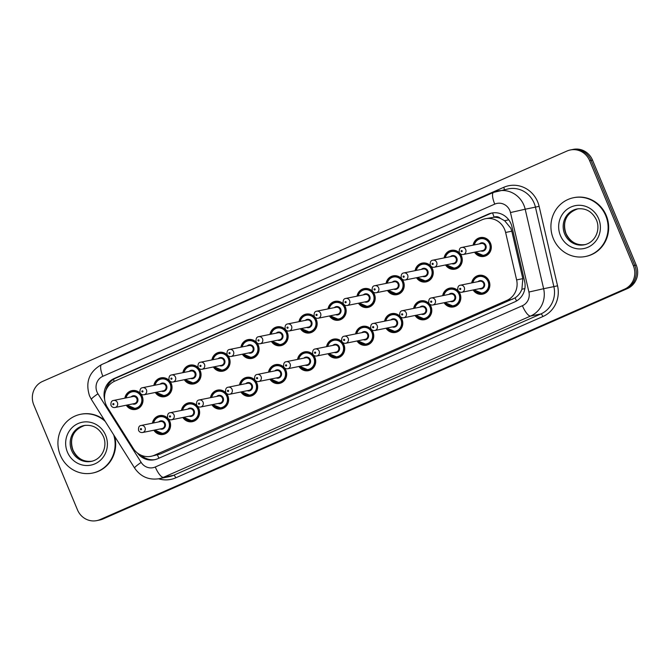 <?xml version="1.0" encoding="UTF-8"?>
<svg xmlns="http://www.w3.org/2000/svg" width="670" height="670" viewBox="0 0 670 670"><rect width="100%" height="100%" fill="white"/><g stroke="black" fill="none" stroke-linecap="round" stroke-linejoin="round"><path stroke-width="1" d="M442.669 295.671A9.598 9.137 78.6 0 1 449.779 288.117A9.598 9.137 78.6 0 1 460.064 293.837A9.598 9.137 78.6 0 1 453.582 306.927A9.598 9.137 78.6 0 1 444.093 302.723M413.641 308.426A9.598 9.137 78.6 0 1 420.752 300.863A9.598 9.137 78.6 0 1 431.036 306.584A9.598 9.137 78.6 0 1 424.562 319.674A9.598 9.137 78.6 0 1 415.073 315.478M384.614 321.173A9.598 9.137 78.6 0 1 391.732 313.619A9.598 9.137 78.6 0 1 402.017 319.339A9.598 9.137 78.6 0 1 395.534 332.429A9.598 9.137 78.6 0 1 386.046 328.225M355.594 333.928A9.598 9.137 78.6 0 1 362.704 326.365A9.598 9.137 78.6 0 1 372.989 332.085A9.598 9.137 78.6 0 1 366.515 345.176A9.598 9.137 78.6 0 1 357.018 340.98M326.566 346.675A9.598 9.137 78.6 0 1 333.677 339.121A9.598 9.137 78.6 0 1 343.97 344.841A9.598 9.137 78.6 0 1 337.487 357.922A9.598 9.137 78.6 0 1 327.998 353.727M297.547 359.43A9.598 9.137 78.6 0 1 304.657 351.867A9.598 9.137 78.6 0 1 314.942 357.587A9.598 9.137 78.6 0 1 308.46 370.678A9.598 9.137 78.6 0 1 298.971 366.482M268.519 372.177A9.598 9.137 78.6 0 1 275.63 364.622A9.598 9.137 78.6 0 1 285.914 370.342A9.598 9.137 78.6 0 1 279.44 383.424A9.598 9.137 78.6 0 1 269.951 379.228M239.492 384.932A9.598 9.137 78.6 0 1 246.602 377.369A9.598 9.137 78.6 0 1 256.895 383.089A9.598 9.137 78.6 0 1 250.412 396.179A9.598 9.137 78.6 0 1 240.924 391.984M210.472 397.678A9.598 9.137 78.6 0 1 217.583 390.124A9.598 9.137 78.6 0 1 227.867 395.844A9.598 9.137 78.6 0 1 221.393 408.926A9.598 9.137 78.6 0 1 211.896 404.73M181.444 410.434A9.598 9.137 78.6 0 1 188.555 402.871A9.598 9.137 78.6 0 1 198.848 408.591A9.598 9.137 78.6 0 1 192.365 421.681A9.598 9.137 78.6 0 1 182.877 417.485M152.425 423.18A9.598 9.137 78.6 0 1 159.535 415.618A9.598 9.137 78.6 0 1 169.82 421.346A9.598 9.137 78.6 0 1 163.338 434.428A9.598 9.137 78.6 0 1 153.849 430.232M471.688 282.924A9.598 9.137 78.6 0 1 478.799 275.362A9.598 9.137 78.6 0 1 489.092 281.082A9.598 9.137 78.6 0 1 482.609 294.172A9.598 9.137 78.6 0 1 473.12 289.976M444.109 257.908A9.598 9.137 78.6 0 1 451.22 250.346A9.598 9.137 78.6 0 1 461.513 256.074A9.598 9.137 78.6 0 1 455.031 269.156A9.598 9.137 78.6 0 1 445.542 264.96M415.09 270.655A9.598 9.137 78.6 0 1 422.201 263.101A9.598 9.137 78.6 0 1 432.485 268.821A9.598 9.137 78.6 0 1 426.011 281.911A9.598 9.137 78.6 0 1 416.514 277.715M386.062 283.41A9.598 9.137 78.6 0 1 393.173 275.847A9.598 9.137 78.6 0 1 403.457 281.576A9.598 9.137 78.6 0 1 396.983 294.658A9.598 9.137 78.6 0 1 387.495 290.462M357.043 296.157A9.598 9.137 78.6 0 1 364.153 288.603A9.598 9.137 78.6 0 1 374.438 294.323A9.598 9.137 78.6 0 1 367.956 307.413A9.598 9.137 78.6 0 1 358.467 303.217M328.015 308.912A9.598 9.137 78.6 0 1 335.126 301.349A9.598 9.137 78.6 0 1 345.41 307.078A9.598 9.137 78.6 0 1 338.936 320.159A9.598 9.137 78.6 0 1 329.439 315.964M298.988 321.659A9.598 9.137 78.6 0 1 306.098 314.104A9.598 9.137 78.6 0 1 316.391 319.825A9.598 9.137 78.6 0 1 309.909 332.915A9.598 9.137 78.6 0 1 300.42 328.719M269.968 334.414A9.598 9.137 78.6 0 1 277.078 326.851A9.598 9.137 78.6 0 1 287.363 332.58A9.598 9.137 78.6 0 1 280.889 345.661A9.598 9.137 78.6 0 1 271.392 341.466M240.94 347.161A9.598 9.137 78.6 0 1 248.051 339.606A9.598 9.137 78.6 0 1 258.335 345.326A9.598 9.137 78.6 0 1 251.861 358.416A9.598 9.137 78.6 0 1 242.372 354.221M211.913 359.916A9.598 9.137 78.6 0 1 219.031 352.353A9.598 9.137 78.6 0 1 229.316 358.082A9.598 9.137 78.6 0 1 222.834 371.163A9.598 9.137 78.6 0 1 213.345 366.967M182.893 372.662A9.598 9.137 78.6 0 1 190.004 365.108A9.598 9.137 78.6 0 1 200.288 370.828A9.598 9.137 78.6 0 1 193.814 383.918A9.598 9.137 78.6 0 1 184.317 379.722M153.865 385.418A9.598 9.137 78.6 0 1 160.976 377.855A9.598 9.137 78.6 0 1 171.269 383.583A9.598 9.137 78.6 0 1 164.786 396.665A9.598 9.137 78.6 0 1 155.298 392.469M124.846 398.164A9.598 9.137 78.6 0 1 131.957 390.61A9.598 9.137 78.6 0 1 142.241 396.33A9.598 9.137 78.6 0 1 135.759 409.42A9.598 9.137 78.6 0 1 126.27 405.224M473.137 245.153A9.598 9.137 78.6 0 1 480.248 237.599A9.598 9.137 78.6 0 1 490.532 243.319A9.598 9.137 78.6 0 1 484.058 256.409A9.598 9.137 78.6 0 1 474.561 252.213M151.06 456.304A17.989 17.127 -101.4 0 0 154.385 455.248L506.847 300.411A17.989 17.127 -101.4 0 0 516.62 279.909L505.616 232.457A17.989 17.127 -101.4 0 0 504.652 229.467A17.989 17.127 -101.4 0 0 485.365 218.738A17.989 17.127 -101.4 0 0 482.031 219.793L114.796 381.13A17.989 17.127 -101.4 0 0 107.409 407.385L133.204 448.347A17.989 17.127 -101.4 0 0 151.06 456.304L160.147 454.084L515.104 297.882C518.203 295.763 520.473 292.891 521.913 289.247L522.826 278.653L511.813 231.2L510.816 228.219L504.661 220.74L500.39 218.395A5.997 5.712 -101.4 0 0 494.167 217.139A17.989 5.385 -113.7 0 1 492.592 212.901M494.167 217.139L493.891 217.256A17.989 17.127 78.6 0 1 500.39 218.395M493.891 217.256L485.365 218.738M100.098 519.56L101.538 519.275A17.989 17.127 78.6 0 1 98.205 520.33A17.989 17.127 78.6 0 0 101.538 519.275L625.973 288.879L102.979 518.982A17.989 17.127 78.6 0 1 99.646 520.037L96.773 520.615A17.989 17.127 78.6 0 1 77.486 509.887L33.776 404.889A17.989 17.127 78.6 0 1 42.595 381.406L567.021 151.018A17.989 17.127 78.6 0 1 570.354 149.963A17.989 17.127 78.6 0 1 589.642 160.691L633.351 265.689A17.989 17.127 78.6 0 1 624.532 289.172L100.098 519.56A17.989 17.127 78.6 0 1 96.773 520.615M633.351 265.689L634.783 265.395A17.989 17.127 78.6 0 1 625.973 288.879A17.989 17.127 78.6 0 0 634.783 265.395L591.082 160.398L634.783 265.395L636.224 265.111A17.989 17.127 78.6 0 1 627.405 288.594L102.979 518.982M570.354 149.963L571.795 149.67A17.989 17.127 78.6 0 1 591.082 160.398A17.989 17.127 78.6 0 0 571.795 149.67L573.227 149.385A17.989 17.127 78.6 0 1 592.514 160.113L636.224 265.111M137.434 453.029A17.989 17.127 -101.4 0 0 154.443 459.762A17.989 17.127 -101.4 0 0 157.777 458.707L514.845 301.843A17.989 17.127 -101.4 0 0 524.618 281.341L511.955 226.77A17.989 17.127 -101.4 0 0 510.992 223.78A17.989 17.127 -101.4 0 0 491.705 213.052A17.989 17.127 -101.4 0 0 488.38 214.107L114.31 378.441A17.989 17.127 -101.4 0 0 104.629 399.32M105.952 390.225A17.989 17.127 78.6 0 1 115.751 378.148L489.812 213.822A17.989 17.127 78.6 0 1 492.433 212.926M155.164 459.603A17.989 17.127 78.6 0 1 141.11 455.215M553.328 238.621A29.991 28.55 78.6 0 1 573.57 197.717A29.991 28.55 78.6 0 1 605.714 215.606A29.991 28.55 78.6 0 1 585.471 256.501A29.991 28.55 78.6 0 1 553.328 238.621M573.57 197.717L574.115 197.608A29.991 28.55 78.6 0 1 606.258 215.489A29.991 28.55 78.6 0 1 586.016 256.392L585.471 256.501M113.691 434.847A29.991 28.55 78.6 0 1 92.477 473.079A29.991 28.55 78.6 0 1 60.334 455.198A29.991 28.55 78.6 0 1 80.576 414.303A29.991 28.55 78.6 0 1 105.24 421.43M80.576 414.303L81.112 414.194A29.991 28.55 78.6 0 1 104.436 420.149M114.721 436.488A29.991 28.55 78.6 0 1 93.013 472.97L92.477 473.079M511.813 231.2L505.616 232.457M516.553 300.964A17.989 5.385 -113.7 0 1 515.104 297.882M521.913 289.247L524.87 288.561M158.958 458.188A17.989 5.385 -113.7 0 1 157.458 454.997M504.661 220.74L508.723 219.793M143.187 456.856A17.989 2.035 -32.2 0 1 144.017 456.186M114.193 381.406A17.989 5.385 -113.7 0 1 113.49 379.362M522.826 278.653L516.62 279.909M512.609 299.247L506.847 300.411M160.147 454.084L154.385 455.248M592.514 160.113L589.642 160.691M627.405 288.594L624.532 289.172M489.812 213.822L488.38 214.107M509.837 210.564A11.993 11.424 -101.4 0 0 494.753 204.115L102.87 376.28A11.993 11.424 -101.4 0 0 96.999 391.933A11.993 11.424 -101.4 0 0 97.954 393.784L141.161 462.392A11.993 11.424 -101.4 0 0 155.281 466.99L522.407 305.713A11.993 11.424 -101.4 0 0 528.923 292.045L510.473 212.558A11.993 11.424 -101.4 0 0 509.837 210.564M97.954 393.784A11.993 1.357 -32.2 0 0 91.396 399.446L89.512 395.811C85.182 382 89.227 371.59 101.639 364.564L493.522 192.407A11.993 3.593 66.3 0 1 493.748 192.34A23.986 22.839 78.6 0 1 498.187 190.933A23.986 22.839 78.6 0 1 523.906 205.238A23.986 22.839 78.6 0 1 525.188 209.216L535.431 207.139A23.986 22.839 -101.4 0 0 534.149 203.161A23.986 22.839 -101.4 0 0 508.43 188.856L493.522 192.407A11.993 3.593 66.3 0 0 494.753 204.115M107.326 362.068A26.984 25.695 78.6 0 1 111.857 359.48L503.74 187.315A2.998 0.896 -113.7 0 1 504.301 189.694M503.74 187.315A26.984 25.695 78.6 0 1 537.667 201.829A26.984 25.695 78.6 0 1 539.107 206.301L557.549 285.797A26.984 25.695 78.6 0 1 542.893 316.541L175.766 477.827A26.984 25.695 78.6 0 1 158.631 478.807M510.473 212.558L525.188 209.216L543.63 288.703L553.872 286.626L535.431 207.139L539.107 206.301M528.923 292.045L543.63 288.703A23.986 22.839 78.6 0 1 530.598 316.039L540.841 313.962A23.986 22.839 -101.4 0 0 553.872 286.626L557.549 285.797M522.407 305.713A11.993 3.593 66.3 0 0 530.598 316.039L163.472 477.316L173.714 475.248L540.841 313.962A2.998 0.896 -113.7 0 1 542.893 316.541M155.281 466.99A11.993 3.593 66.3 0 0 163.472 477.316A23.986 22.839 78.6 0 1 159.033 478.723L169.276 476.655A23.986 22.839 -101.4 0 0 173.714 475.248A2.998 0.896 -113.7 0 1 175.766 477.827M111.857 359.48A2.998 0.896 -113.7 0 1 112.058 359.991M91.396 399.446L134.603 468.054A11.993 1.357 -32.2 0 1 141.161 462.392M101.639 364.564A11.993 3.593 66.3 0 0 102.87 376.28M115.751 378.148L114.31 378.441M473.925 244.994A8.995 8.568 78.6 0 1 480.549 238.152A8.995 8.568 78.6 0 1 490.189 243.512A8.995 8.568 78.6 0 1 484.117 255.781A8.995 8.568 78.6 0 1 475.348 252.054M475.784 251.962A8.4 7.998 -101.4 0 0 489.485 243.779A8.4 7.998 -101.4 0 0 474.36 244.91M479.419 243.888A4.196 3.995 78.6 0 1 485.097 249.902A4.196 3.995 78.6 0 1 480.851 250.94M463.28 254.5L482.685 250.563A3.601 3.425 -101.4 0 0 485.114 245.655A3.601 3.425 -101.4 0 0 481.261 243.512L461.856 247.439A3.601 3.425 78.6 0 1 465.709 249.592A3.601 3.425 78.6 0 1 463.28 254.5C461.463 254.742 460.123 254.03 459.277 252.356C458.992 249.29 459.846 247.657 461.856 247.439M461.144 251.384A0.603 0.57 -101.4 0 0 461.898 251.702A0.603 0.57 -101.4 0 0 462.191 250.923A0.603 0.57 -101.4 0 0 461.437 250.597A0.603 0.57 -101.4 0 0 461.144 251.384M472.476 282.765A8.995 8.568 78.6 0 1 479.1 275.914A8.995 8.568 78.6 0 1 488.748 281.283A8.995 8.568 78.6 0 1 482.668 293.552A8.995 8.568 78.6 0 1 473.908 289.817L482.668 293.552L485.608 292.958M474.343 289.725A8.4 7.998 -101.4 0 0 488.045 281.542A8.4 7.998 -101.4 0 0 472.911 282.673M477.978 281.651A4.196 3.995 78.6 0 1 483.648 287.665A4.196 3.995 78.6 0 1 479.402 288.703M481.244 288.334A3.601 3.425 -101.4 0 0 483.673 283.427A3.601 3.425 -101.4 0 0 479.812 281.274L460.407 285.202A3.601 3.425 78.6 0 1 464.26 287.355A3.601 3.425 78.6 0 1 461.831 292.262L481.244 288.334M460.742 288.686A0.603 0.57 -101.4 0 0 459.989 288.36A0.603 0.57 -101.4 0 0 459.695 289.147A0.603 0.57 -101.4 0 0 460.449 289.465A0.603 0.57 -101.4 0 0 460.742 288.686M564.634 233.905A18.283 17.403 78.6 0 1 576.971 208.973C585.655 207.775 592.129 211.41 596.392 219.877C600.781 229.651 595.362 242.573 584.232 244.81A18.283 17.403 78.6 0 1 564.634 233.905M560.413 235.505A21.876 20.829 78.6 0 1 571.133 206.955A21.876 20.829 78.6 0 1 598.637 218.713A21.876 20.829 78.6 0 1 587.917 247.272A21.876 20.829 78.6 0 1 560.413 235.505M584.851 244.667A18.283 17.403 78.6 0 1 565.89 233.654A18.283 17.403 78.6 0 1 577.599 208.864M454.461 250.304L451.521 250.898L446.555 254.022L444.872 257.757A8.995 8.568 78.6 0 1 451.521 250.898A8.995 8.568 78.6 0 1 461.169 256.267A8.995 8.568 78.6 0 1 455.089 268.536A8.995 8.568 78.6 0 1 446.329 264.801M446.764 264.717A8.4 7.998 -101.4 0 0 460.466 256.535A8.4 7.998 -101.4 0 0 445.332 257.657M450.399 256.635A4.196 3.995 78.6 0 1 456.077 262.648A4.196 3.995 78.6 0 1 451.823 263.687M434.252 267.246L453.665 263.318A3.601 3.425 -101.4 0 0 456.094 258.411A3.601 3.425 -101.4 0 0 452.233 256.267L432.828 260.195A3.601 3.425 78.6 0 1 436.681 262.339A3.601 3.425 78.6 0 1 434.252 267.246C432.435 267.498 431.103 266.786 430.249 265.102C429.964 262.045 430.827 260.404 432.828 260.195M432.117 264.131A0.603 0.57 -101.4 0 0 432.87 264.457A0.603 0.57 -101.4 0 0 433.163 263.67A0.603 0.57 -101.4 0 0 432.41 263.352A0.603 0.57 -101.4 0 0 432.117 264.131M425.433 263.059L422.502 263.653L417.527 266.777L415.852 270.504A8.995 8.568 78.6 0 1 422.502 263.653A8.995 8.568 78.6 0 1 432.142 269.013A8.995 8.568 78.6 0 1 426.07 281.283A8.995 8.568 78.6 0 1 417.301 277.556L426.07 281.283L429.001 280.688M417.737 277.464A8.4 7.998 -101.4 0 0 431.438 269.281A8.4 7.998 -101.4 0 0 416.313 270.412M421.371 269.39A4.196 3.995 78.6 0 1 427.05 275.404A4.196 3.995 78.6 0 1 422.803 276.442M405.233 280.001L424.638 276.065A3.601 3.425 -101.4 0 0 427.066 271.157A3.601 3.425 -101.4 0 0 423.206 269.013L403.801 272.941A3.601 3.425 78.6 0 1 407.661 275.094A3.601 3.425 78.6 0 1 405.233 280.001C403.415 280.244 402.075 279.532 401.221 277.849C400.936 274.792 401.799 273.159 403.801 272.941M403.097 276.886A0.603 0.57 -101.4 0 0 403.851 277.204A0.603 0.57 -101.4 0 0 404.144 276.425A0.603 0.57 -101.4 0 0 403.39 276.099A0.603 0.57 -101.4 0 0 403.097 276.886M396.414 275.805L393.474 276.4L388.508 279.524L386.825 283.259A8.995 8.568 78.6 0 1 393.474 276.4A8.995 8.568 78.6 0 1 403.114 281.769A8.995 8.568 78.6 0 1 397.042 294.038A8.995 8.568 78.6 0 1 388.282 290.303L397.042 294.038L399.982 293.443M388.717 290.219A8.4 7.998 -101.4 0 0 402.41 282.036A8.4 7.998 -101.4 0 0 387.285 283.159M392.344 282.137A4.196 3.995 78.6 0 1 398.022 288.15A4.196 3.995 78.6 0 1 393.776 289.189M376.205 292.748L395.61 288.82A3.601 3.425 -101.4 0 0 398.039 283.913A3.601 3.425 -101.4 0 0 394.186 281.769L374.781 285.696A3.601 3.425 78.6 0 1 378.634 287.84A3.601 3.425 78.6 0 1 376.205 292.748C374.388 292.999 373.056 292.288 372.202 290.604C371.917 287.547 372.771 285.906 374.781 285.696M374.069 289.633A0.603 0.57 -101.4 0 0 374.823 289.959A0.603 0.57 -101.4 0 0 375.116 289.172A0.603 0.57 -101.4 0 0 374.363 288.854A0.603 0.57 -101.4 0 0 374.069 289.633M357.822 295.998A8.995 8.568 78.6 0 1 364.447 289.155A8.995 8.568 78.6 0 1 374.095 294.515A8.995 8.568 78.6 0 1 368.023 306.785A8.995 8.568 78.6 0 1 359.254 303.058L368.023 306.785L370.954 306.19M359.69 302.966A8.4 7.998 -101.4 0 0 373.391 294.783A8.4 7.998 -101.4 0 0 358.257 295.914M363.324 294.892A4.196 3.995 78.6 0 1 369.003 300.905A4.196 3.995 78.6 0 1 364.748 301.944M347.186 305.503L366.591 301.567A3.601 3.425 -101.4 0 0 369.019 296.659A3.601 3.425 -101.4 0 0 365.158 294.515L345.753 298.443A3.601 3.425 78.6 0 1 349.614 300.587A3.601 3.425 78.6 0 1 347.186 305.503C345.36 305.746 344.028 305.034 343.174 303.351C342.889 300.294 343.752 298.661 345.753 298.443M345.042 302.388A0.603 0.57 -101.4 0 0 345.804 302.706A0.603 0.57 -101.4 0 0 346.097 301.927A0.603 0.57 -101.4 0 0 345.343 301.601A0.603 0.57 -101.4 0 0 345.042 302.388M443.456 295.512A8.995 8.568 78.6 0 1 450.072 288.661A8.995 8.568 78.6 0 1 459.72 294.029A8.995 8.568 78.6 0 1 453.649 306.299A8.995 8.568 78.6 0 1 444.88 302.564M445.316 302.48A8.4 7.998 -101.4 0 0 459.017 294.298A8.4 7.998 -101.4 0 0 443.892 295.428M448.95 294.398A4.196 3.995 78.6 0 1 454.629 300.411A4.196 3.995 78.6 0 1 450.374 301.45M452.217 301.081A3.601 3.425 -101.4 0 0 454.645 296.173A3.601 3.425 -101.4 0 0 450.784 294.029L431.38 297.957A3.601 3.425 78.6 0 1 435.24 300.101A3.601 3.425 78.6 0 1 432.812 305.009L452.217 301.081M431.723 301.433A0.603 0.57 -101.4 0 0 430.969 301.115A0.603 0.57 -101.4 0 0 430.676 301.894A0.603 0.57 -101.4 0 0 431.43 302.22A0.603 0.57 -101.4 0 0 431.723 301.433M414.428 308.267A8.995 8.568 78.6 0 1 421.053 301.416A8.995 8.568 78.6 0 1 430.693 306.776A8.995 8.568 78.6 0 1 424.621 319.046A8.995 8.568 78.6 0 1 415.861 315.319M416.288 315.227A8.4 7.998 -101.4 0 0 429.989 307.044A8.4 7.998 -101.4 0 0 414.864 308.175M419.923 307.153A4.196 3.995 78.6 0 1 425.601 313.166A4.196 3.995 78.6 0 1 421.355 314.205M423.189 313.836A3.601 3.425 -101.4 0 0 425.618 308.929A3.601 3.425 -101.4 0 0 421.765 306.776L402.36 310.704A3.601 3.425 78.6 0 1 406.213 312.856A3.601 3.425 78.6 0 1 403.784 317.764L423.189 313.836M402.695 314.188A0.603 0.57 -101.4 0 0 401.941 313.861A0.603 0.57 -101.4 0 0 401.648 314.649A0.603 0.57 -101.4 0 0 402.402 314.967A0.603 0.57 -101.4 0 0 402.695 314.188M385.401 321.014A8.995 8.568 78.6 0 1 392.025 314.163A8.995 8.568 78.6 0 1 401.673 319.531A8.995 8.568 78.6 0 1 395.602 331.801A8.995 8.568 78.6 0 1 386.833 328.066M387.268 327.982A8.4 7.998 -101.4 0 0 400.97 319.799A8.4 7.998 -101.4 0 0 385.836 320.93M390.903 319.9A4.196 3.995 78.6 0 1 396.581 325.913A4.196 3.995 78.6 0 1 392.327 326.952M394.169 326.583A3.601 3.425 -101.4 0 0 396.598 321.675A3.601 3.425 -101.4 0 0 392.737 319.531L373.332 323.459A3.601 3.425 78.6 0 1 377.193 325.603A3.601 3.425 78.6 0 1 374.756 330.511L394.169 326.583M373.676 326.935A0.603 0.57 -101.4 0 0 372.914 326.617A0.603 0.57 -101.4 0 0 372.621 327.396A0.603 0.57 -101.4 0 0 373.374 327.722A0.603 0.57 -101.4 0 0 373.676 326.935M71.631 450.491A18.283 17.403 78.6 0 1 83.976 425.559C92.653 424.361 99.127 427.988 103.389 436.455C107.786 446.228 102.368 459.151 91.229 461.387A18.283 17.403 78.6 0 1 71.631 450.491M67.41 452.082A21.876 20.829 78.6 0 1 78.13 423.532A21.876 20.829 78.6 0 1 105.634 435.291A21.876 20.829 78.6 0 1 94.914 463.849A21.876 20.829 78.6 0 1 67.41 452.082M91.857 461.253A18.283 17.403 78.6 0 1 72.896 450.232A18.283 17.403 78.6 0 1 84.604 425.442M328.803 308.753A8.995 8.568 78.6 0 1 335.427 301.902A8.995 8.568 78.6 0 1 345.067 307.27A8.995 8.568 78.6 0 1 338.995 319.54A8.995 8.568 78.6 0 1 330.226 315.805M330.662 315.721A8.4 7.998 -101.4 0 0 344.363 307.538A8.4 7.998 -101.4 0 0 329.238 308.661M334.297 307.639A4.196 3.995 78.6 0 1 339.975 313.652A4.196 3.995 78.6 0 1 335.729 314.691M318.158 318.25L337.563 314.322A3.601 3.425 -101.4 0 0 339.991 309.414A3.601 3.425 -101.4 0 0 336.139 307.27L316.726 311.198A3.601 3.425 78.6 0 1 320.587 313.342A3.601 3.425 78.6 0 1 318.158 318.25C316.341 318.501 315 317.789 314.155 316.106C313.87 313.049 314.724 311.408 316.726 311.198M316.022 315.135A0.603 0.57 -101.4 0 0 316.776 315.461A0.603 0.57 -101.4 0 0 317.069 314.674A0.603 0.57 -101.4 0 0 316.315 314.356A0.603 0.57 -101.4 0 0 316.022 315.135M299.775 321.5A8.995 8.568 78.6 0 1 306.399 314.657A8.995 8.568 78.6 0 1 316.047 320.017A8.995 8.568 78.6 0 1 309.967 332.286A8.995 8.568 78.6 0 1 301.207 328.56M301.642 328.467A8.4 7.998 -101.4 0 0 315.344 320.285A8.4 7.998 -101.4 0 0 300.21 321.416M305.277 320.394A4.196 3.995 78.6 0 1 310.955 326.407A4.196 3.995 78.6 0 1 306.701 327.446M289.13 330.997L308.543 327.069A3.601 3.425 -101.4 0 0 310.972 322.161A3.601 3.425 -101.4 0 0 307.111 320.017L287.706 323.945A3.601 3.425 78.6 0 1 291.559 326.089A3.601 3.425 78.6 0 1 289.13 330.997C287.313 331.248 285.981 330.536 285.127 328.853C284.842 325.796 285.705 324.163 287.706 323.945M286.995 327.89A0.603 0.57 -101.4 0 0 287.748 328.208A0.603 0.57 -101.4 0 0 288.041 327.429A0.603 0.57 -101.4 0 0 287.288 327.102A0.603 0.57 -101.4 0 0 286.995 327.89M270.755 334.255A8.995 8.568 78.6 0 1 277.372 327.404A8.995 8.568 78.6 0 1 287.02 332.772A8.995 8.568 78.6 0 1 280.948 345.042A8.995 8.568 78.6 0 1 272.179 341.306M272.615 341.223A8.4 7.998 -101.4 0 0 286.316 333.04A8.4 7.998 -101.4 0 0 271.191 334.163M276.249 333.141A4.196 3.995 78.6 0 1 281.928 339.154A4.196 3.995 78.6 0 1 277.673 340.192M260.111 343.752L279.516 339.824A3.601 3.425 -101.4 0 0 281.944 334.916A3.601 3.425 -101.4 0 0 278.084 332.772L258.679 336.7A3.601 3.425 78.6 0 1 262.54 338.844A3.601 3.425 78.6 0 1 260.111 343.752C258.293 344.003 256.953 343.291 256.099 341.608C255.814 338.551 256.677 336.909 258.679 336.7M257.975 340.636A0.603 0.57 -101.4 0 0 258.729 340.963A0.603 0.57 -101.4 0 0 259.022 340.176A0.603 0.57 -101.4 0 0 258.268 339.858A0.603 0.57 -101.4 0 0 257.975 340.636M356.381 333.769A8.995 8.568 78.6 0 1 363.006 326.918A8.995 8.568 78.6 0 1 372.646 332.278A8.995 8.568 78.6 0 1 366.574 344.548A8.995 8.568 78.6 0 1 357.805 340.821M358.241 340.728A8.4 7.998 -101.4 0 0 371.942 332.546A8.4 7.998 -101.4 0 0 356.817 333.677M361.875 332.655A4.196 3.995 78.6 0 1 367.554 338.668A4.196 3.995 78.6 0 1 363.308 339.707M365.142 339.33A3.601 3.425 -101.4 0 0 367.57 334.422A3.601 3.425 -101.4 0 0 363.718 332.278L344.305 336.206A3.601 3.425 78.6 0 1 348.166 338.358A3.601 3.425 78.6 0 1 345.737 343.266L365.142 339.33M344.648 339.69A0.603 0.57 -101.4 0 0 343.894 339.363A0.603 0.57 -101.4 0 0 343.601 340.151A0.603 0.57 -101.4 0 0 344.355 340.469A0.603 0.57 -101.4 0 0 344.648 339.69M336.918 339.07L333.978 339.665L329.012 342.789L327.328 346.524A8.995 8.568 78.6 0 1 333.978 339.665A8.995 8.568 78.6 0 1 343.618 345.033A8.995 8.568 78.6 0 1 337.546 357.303A8.995 8.568 78.6 0 1 328.786 353.567M329.221 353.484A8.4 7.998 -101.4 0 0 342.914 345.301A8.4 7.998 -101.4 0 0 327.789 346.432M332.848 345.402A4.196 3.995 78.6 0 1 338.526 351.415A4.196 3.995 78.6 0 1 334.28 352.453M336.114 352.085A3.601 3.425 -101.4 0 0 338.551 347.177A3.601 3.425 -101.4 0 0 334.69 345.033L315.285 348.961A3.601 3.425 78.6 0 1 319.138 351.105A3.601 3.425 78.6 0 1 316.709 356.013L336.114 352.085M315.62 352.437A0.603 0.57 -101.4 0 0 314.866 352.118A0.603 0.57 -101.4 0 0 314.573 352.897A0.603 0.57 -101.4 0 0 315.327 353.224A0.603 0.57 -101.4 0 0 315.62 352.437M307.89 351.825L304.951 352.42L299.984 355.544L298.301 359.271A8.995 8.568 78.6 0 1 304.951 352.42A8.995 8.568 78.6 0 1 314.599 357.78A8.995 8.568 78.6 0 1 308.527 370.049A8.995 8.568 78.6 0 1 299.758 366.322L308.527 370.049L311.458 369.455M300.194 366.23A8.4 7.998 -101.4 0 0 313.895 358.048A8.4 7.998 -101.4 0 0 298.77 359.179M303.828 358.157A4.196 3.995 78.6 0 1 309.507 364.17A4.196 3.995 78.6 0 1 305.252 365.209M307.095 364.832A3.601 3.425 -101.4 0 0 309.523 359.924A3.601 3.425 -101.4 0 0 305.662 357.78L286.257 361.708A3.601 3.425 78.6 0 1 290.118 363.86A3.601 3.425 78.6 0 1 287.69 368.768L307.095 364.832M286.601 365.192A0.603 0.57 -101.4 0 0 285.847 364.865A0.603 0.57 -101.4 0 0 285.554 365.653A0.603 0.57 -101.4 0 0 286.308 365.971A0.603 0.57 -101.4 0 0 286.601 365.192M241.728 347.001A8.995 8.568 78.6 0 1 248.352 340.159A8.995 8.568 78.6 0 1 257.992 345.519A8.995 8.568 78.6 0 1 251.92 357.788A8.995 8.568 78.6 0 1 243.16 354.062M243.595 353.969A8.4 7.998 -101.4 0 0 257.288 345.787A8.4 7.998 -101.4 0 0 242.163 346.918M247.222 345.896A4.196 3.995 78.6 0 1 252.9 351.909A4.196 3.995 78.6 0 1 248.654 352.948M231.083 356.499L250.488 352.571A3.601 3.425 -101.4 0 0 252.917 347.663A3.601 3.425 -101.4 0 0 249.064 345.519L229.659 349.447A3.601 3.425 78.6 0 1 233.512 351.591A3.601 3.425 78.6 0 1 231.083 356.499C229.266 356.75 227.934 356.038 227.08 354.355C226.795 351.298 227.649 349.665 229.659 349.447M228.947 353.392A0.603 0.57 -101.4 0 0 229.701 353.71A0.603 0.57 -101.4 0 0 229.994 352.931A0.603 0.57 -101.4 0 0 229.241 352.604A0.603 0.57 -101.4 0 0 228.947 353.392M222.264 352.311L219.325 352.906L214.358 356.03L212.675 359.765A8.995 8.568 78.6 0 1 219.325 352.906A8.995 8.568 78.6 0 1 228.972 358.274A8.995 8.568 78.6 0 1 222.901 370.543A8.995 8.568 78.6 0 1 214.132 366.808M214.567 366.724A8.4 7.998 -101.4 0 0 228.269 358.542A8.4 7.998 -101.4 0 0 213.135 359.664M218.202 358.643A4.196 3.995 78.6 0 1 223.881 364.656A4.196 3.995 78.6 0 1 219.626 365.694M202.064 369.254L221.469 365.326A3.601 3.425 -101.4 0 0 223.897 360.418A3.601 3.425 -101.4 0 0 220.036 358.274L200.632 362.202A3.601 3.425 78.6 0 1 204.492 364.346A3.601 3.425 78.6 0 1 202.064 369.254C200.238 369.505 198.906 368.793 198.052 367.11C197.767 364.053 198.63 362.411 200.632 362.202M199.92 366.138A0.603 0.57 -101.4 0 0 200.673 366.465A0.603 0.57 -101.4 0 0 200.975 365.678A0.603 0.57 -101.4 0 0 200.221 365.359A0.603 0.57 -101.4 0 0 199.92 366.138M193.236 365.066L190.305 365.661L185.33 368.785L183.655 372.512A8.995 8.568 78.6 0 1 190.305 365.661A8.995 8.568 78.6 0 1 199.945 371.021A8.995 8.568 78.6 0 1 193.873 383.29A8.995 8.568 78.6 0 1 185.104 379.563L193.873 383.29L196.812 382.696M185.54 379.471A8.4 7.998 -101.4 0 0 199.241 371.289A8.4 7.998 -101.4 0 0 184.116 372.42M189.174 371.389A4.196 3.995 78.6 0 1 194.853 377.411A4.196 3.995 78.6 0 1 190.607 378.45M173.036 382L192.441 378.073A3.601 3.425 -101.4 0 0 194.87 373.165A3.601 3.425 -101.4 0 0 191.017 371.021L171.604 374.949A3.601 3.425 78.6 0 1 175.465 377.093A3.601 3.425 78.6 0 1 173.036 382C171.219 382.252 169.879 381.54 169.033 379.857C168.739 376.8 169.602 375.166 171.604 374.949M170.9 378.893A0.603 0.57 -101.4 0 0 171.654 379.212A0.603 0.57 -101.4 0 0 171.947 378.433A0.603 0.57 -101.4 0 0 171.193 378.106A0.603 0.57 -101.4 0 0 170.9 378.893M164.217 377.813L161.277 378.408L156.311 381.531L154.628 385.258A8.995 8.568 78.6 0 1 161.277 378.408A8.995 8.568 78.6 0 1 170.925 383.776A8.995 8.568 78.6 0 1 164.845 396.045A8.995 8.568 78.6 0 1 156.085 392.31L164.845 396.045L167.785 395.451M156.52 392.226A8.4 7.998 -101.4 0 0 170.214 384.044A8.4 7.998 -101.4 0 0 155.088 385.166M160.147 384.144A4.196 3.995 78.6 0 1 165.825 390.158A4.196 3.995 78.6 0 1 161.579 391.196M144.008 394.756L163.421 390.828A3.601 3.425 -101.4 0 0 165.85 385.92A3.601 3.425 -101.4 0 0 161.989 383.776L142.584 387.704A3.601 3.425 78.6 0 1 146.437 389.848A3.601 3.425 78.6 0 1 144.008 394.756C142.191 395.007 140.859 394.295 140.005 392.612C139.72 389.555 140.583 387.913 142.584 387.704M141.873 391.64A0.603 0.57 -101.4 0 0 142.626 391.967A0.603 0.57 -101.4 0 0 142.919 391.18A0.603 0.57 -101.4 0 0 142.166 390.861A0.603 0.57 -101.4 0 0 141.873 391.64M125.633 398.005A8.995 8.568 78.6 0 1 132.25 391.163A8.995 8.568 78.6 0 1 141.898 396.523A8.995 8.568 78.6 0 1 135.826 408.792A8.995 8.568 78.6 0 1 127.057 405.065L135.826 408.792L138.757 408.197M127.493 404.973A8.4 7.998 -101.4 0 0 141.194 396.791A8.4 7.998 -101.4 0 0 126.069 397.921M131.127 396.891A4.196 3.995 78.6 0 1 136.806 402.913A4.196 3.995 78.6 0 1 132.551 403.951M114.989 407.502L134.394 403.575A3.601 3.425 -101.4 0 0 136.822 398.667A3.601 3.425 -101.4 0 0 132.962 396.523L113.557 400.451A3.601 3.425 78.6 0 1 117.417 402.595A3.601 3.425 78.6 0 1 114.989 407.502C113.171 407.754 111.831 407.042 110.977 405.358C110.692 402.302 111.555 400.668 113.557 400.451M112.853 404.395A0.603 0.57 -101.4 0 0 113.607 404.714A0.603 0.57 -101.4 0 0 113.9 403.935A0.603 0.57 -101.4 0 0 113.146 403.608A0.603 0.57 -101.4 0 0 112.853 404.395M278.862 364.572L275.931 365.167L270.956 368.291L269.281 372.026A8.995 8.568 78.6 0 1 275.931 365.167A8.995 8.568 78.6 0 1 285.571 370.535A8.995 8.568 78.6 0 1 279.499 382.805A8.995 8.568 78.6 0 1 270.73 379.069M271.166 378.986A8.4 7.998 -101.4 0 0 284.867 370.803A8.4 7.998 -101.4 0 0 269.742 371.934M274.8 370.904A4.196 3.995 78.6 0 1 280.479 376.917A4.196 3.995 78.6 0 1 276.233 377.955M278.067 377.587A3.601 3.425 -101.4 0 0 280.495 372.679A3.601 3.425 -101.4 0 0 276.643 370.535L257.238 374.463A3.601 3.425 78.6 0 1 261.091 376.607A3.601 3.425 78.6 0 1 258.662 381.515L278.067 377.587M257.573 377.939A0.603 0.57 -101.4 0 0 256.819 377.62A0.603 0.57 -101.4 0 0 256.526 378.399A0.603 0.57 -101.4 0 0 257.28 378.726A0.603 0.57 -101.4 0 0 257.573 377.939M240.279 384.773A8.995 8.568 78.6 0 1 246.903 377.922A8.995 8.568 78.6 0 1 256.551 383.282A8.995 8.568 78.6 0 1 250.471 395.551A8.995 8.568 78.6 0 1 241.711 391.824L250.471 395.551L253.411 394.957M242.146 391.732A8.4 7.998 -101.4 0 0 255.848 383.55A8.4 7.998 -101.4 0 0 240.714 384.68M245.781 383.659A4.196 3.995 78.6 0 1 251.459 389.672A4.196 3.995 78.6 0 1 247.205 390.71M249.047 390.334A3.601 3.425 -101.4 0 0 251.476 385.426A3.601 3.425 -101.4 0 0 247.615 383.282L228.21 387.21A3.601 3.425 78.6 0 1 232.071 389.362A3.601 3.425 78.6 0 1 229.634 394.27L249.047 390.334M228.545 390.694A0.603 0.57 -101.4 0 0 227.792 390.367A0.603 0.57 -101.4 0 0 227.499 391.154A0.603 0.57 -101.4 0 0 228.252 391.473A0.603 0.57 -101.4 0 0 228.545 390.694M211.259 397.519A8.995 8.568 78.6 0 1 217.884 390.669A8.995 8.568 78.6 0 1 227.524 396.037A8.995 8.568 78.6 0 1 221.452 408.306A8.995 8.568 78.6 0 1 212.683 404.571M213.119 404.487A8.4 7.998 -101.4 0 0 226.82 396.305A8.4 7.998 -101.4 0 0 211.695 397.436M216.753 396.406A4.196 3.995 78.6 0 1 222.432 402.419A4.196 3.995 78.6 0 1 218.185 403.457M220.02 403.089A3.601 3.425 -101.4 0 0 222.448 398.181A3.601 3.425 -101.4 0 0 218.596 396.037L199.183 399.965A3.601 3.425 78.6 0 1 203.043 402.109A3.601 3.425 78.6 0 1 200.615 407.017L220.02 403.089M199.526 403.441A0.603 0.57 -101.4 0 0 198.772 403.122A0.603 0.57 -101.4 0 0 198.479 403.901A0.603 0.57 -101.4 0 0 199.233 404.228A0.603 0.57 -101.4 0 0 199.526 403.441M182.232 410.274A8.995 8.568 78.6 0 1 188.856 403.424A8.995 8.568 78.6 0 1 198.496 408.784A8.995 8.568 78.6 0 1 192.424 421.053A8.995 8.568 78.6 0 1 183.664 417.326M184.099 417.234A8.4 7.998 -101.4 0 0 197.792 409.052A8.4 7.998 -101.4 0 0 182.667 410.182M187.726 409.161A4.196 3.995 78.6 0 1 193.404 415.174A4.196 3.995 78.6 0 1 189.158 416.212M190.992 415.835A3.601 3.425 -101.4 0 0 193.421 410.928A3.601 3.425 -101.4 0 0 189.568 408.784L170.163 412.712A3.601 3.425 78.6 0 1 174.016 414.864A3.601 3.425 78.6 0 1 171.587 419.772L190.992 415.835M170.498 416.196A0.603 0.57 -101.4 0 0 169.745 415.869A0.603 0.57 -101.4 0 0 169.451 416.656A0.603 0.57 -101.4 0 0 170.205 416.975A0.603 0.57 -101.4 0 0 170.498 416.196M153.204 423.021A8.995 8.568 78.6 0 1 159.829 416.171A8.995 8.568 78.6 0 1 169.477 421.539A8.995 8.568 78.6 0 1 163.405 433.808A8.995 8.568 78.6 0 1 154.636 430.073M155.072 429.989A8.4 7.998 -101.4 0 0 168.773 421.807A8.4 7.998 -101.4 0 0 153.639 422.929M158.706 421.907A4.196 3.995 78.6 0 1 164.385 427.921A4.196 3.995 78.6 0 1 160.13 428.959M161.972 428.591A3.601 3.425 -101.4 0 0 164.401 423.683A3.601 3.425 -101.4 0 0 160.54 421.539L141.136 425.467A3.601 3.425 78.6 0 1 144.996 427.611A3.601 3.425 78.6 0 1 142.568 432.519L161.972 428.591M141.479 428.942A0.603 0.57 -101.4 0 0 140.725 428.624A0.603 0.57 -101.4 0 0 140.432 429.403A0.603 0.57 -101.4 0 0 141.186 429.73A0.603 0.57 -101.4 0 0 141.479 428.942M134.603 468.054C140.608 476.705 148.748 480.264 159.033 478.723M487.056 255.186L484.117 255.781L475.323 252.054M473.899 245.002L475.574 241.275L480.549 238.152L483.48 237.557M482.04 275.32L479.1 275.914L474.134 279.038L472.451 282.765M460.407 285.202C458.406 285.42 457.543 287.053 457.828 290.118C458.581 291.743 459.913 292.455 461.831 292.262M578.227 208.722C563.721 213.604 562.993 225.053 566.066 233.654C570.329 242.121 576.803 245.756 585.488 244.55M458.029 267.941L455.089 268.536L446.304 264.809M357.797 296.006L359.48 292.279L364.447 289.155L367.386 288.561M453.012 288.066L450.072 288.661L445.106 291.785L443.431 295.52M431.38 297.957C429.378 298.167 428.515 299.808 428.8 302.865C429.554 304.49 430.894 305.21 432.812 305.009M444.855 302.572L453.649 306.299L456.58 305.704M423.984 300.822L421.053 301.416L416.078 304.54L414.403 308.267M402.36 310.704C400.35 310.922 399.496 312.555 399.781 315.62C400.526 317.245 401.866 317.957 403.784 317.764M415.827 315.319L424.621 319.046L427.56 318.459M394.965 313.568L392.025 314.163L387.059 317.287L385.376 321.022M373.332 323.459C371.331 323.669 370.468 325.31 370.753 328.367C371.507 329.992 372.838 330.712 374.756 330.511M386.808 328.074L395.602 331.801L398.533 331.206M85.232 425.299C70.719 430.19 69.998 441.631 73.072 450.232C77.335 458.699 83.809 462.333 92.485 461.136M341.935 318.945L338.995 319.54L330.201 315.813M328.777 308.761L330.452 305.026L335.427 301.902L338.358 301.307M312.907 331.692L309.967 332.286L301.182 328.56M299.75 321.508L301.433 317.781L306.399 314.657L309.339 314.062M283.879 344.447L280.948 345.042L272.154 341.315M270.73 334.263L272.405 330.528L277.372 327.404L280.311 326.809M365.937 326.324L363.006 326.918L358.031 330.042L356.356 333.769M344.305 336.206C342.303 336.424 341.44 338.057 341.734 341.122C342.479 342.747 343.819 343.459 345.737 343.266M357.78 340.821L366.574 344.548L369.513 343.953M315.285 348.961C313.275 349.171 312.421 350.812 312.706 353.869C313.459 355.494 314.791 356.214 316.709 356.013M328.761 353.576L337.546 357.303L340.486 356.708M286.257 361.708C284.256 361.926 283.393 363.559 283.678 366.624C284.432 368.249 285.763 368.961 287.69 368.768M254.86 357.194L251.92 357.788L243.126 354.062M241.703 347.01L243.378 343.283L248.352 340.159L251.284 339.564M225.832 369.949L222.901 370.543L214.107 366.817M125.6 398.014L127.283 394.287L132.25 391.163L135.189 390.568M257.238 374.463C255.228 374.672 254.374 376.314 254.659 379.371C255.404 380.996 256.744 381.716 258.662 381.515M270.705 379.078L279.499 382.805L282.439 382.21M249.843 377.327L246.903 377.922L241.937 381.046L240.254 384.773M228.21 387.21C226.209 387.428 225.346 389.061 225.631 392.126C226.385 393.751 227.716 394.463 229.634 394.27M220.815 390.074L217.884 390.669L212.909 393.793L211.234 397.528M199.183 399.965C197.181 400.174 196.318 401.816 196.603 404.873C197.357 406.497 198.697 407.209 200.615 407.017M212.658 404.579L221.452 408.306L224.383 407.712M191.796 402.829L188.856 403.424L183.89 406.548L182.207 410.274M170.163 412.712C168.153 412.929 167.299 414.562 167.584 417.628C168.338 419.253 169.669 419.964 171.587 419.772M183.639 417.326L192.424 421.053L195.364 420.459M162.768 415.576L159.829 416.171L154.862 419.294L153.179 423.03M141.136 425.467C139.134 425.676 138.271 427.318 138.556 430.375C139.31 431.999 140.641 432.711 142.568 432.519M154.611 430.081L163.405 433.808L166.336 433.214"/></g></svg>
